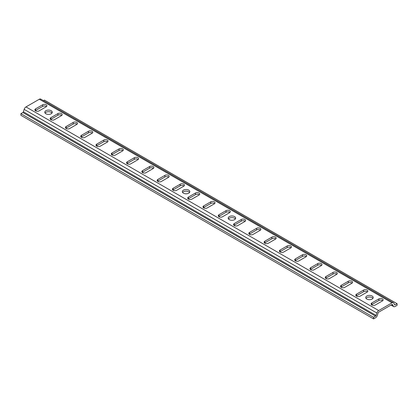 <?xml version="1.0" encoding="UTF-8"?>
<svg xmlns="http://www.w3.org/2000/svg" width="418" height="418" viewBox="0 0 418 418"><rect width="100%" height="100%" fill="white"/><g stroke="black" fill="none" stroke-linecap="round" stroke-linejoin="round"><path stroke-width="0.63" d="M51.174 110.713A3.741 2.158 0 0 0 47.098 110.242A3.741 2.158 0 0 0 44.789 112.238A3.741 2.158 0 0 0 45.881 113.764A3.741 2.158 0 0 0 49.956 114.234A3.741 2.158 0 0 0 52.266 112.238A3.741 2.158 0 0 0 51.174 110.713M45.06 113.053A3.741 2.158 180 0 1 51.174 112.337A3.741 2.158 180 0 1 51.994 113.053M188.722 190.122A3.741 2.158 0 0 0 184.646 189.657A3.741 2.158 0 0 0 182.337 191.653A3.741 2.158 0 0 0 183.429 193.179A3.741 2.158 0 0 0 187.504 193.644A3.741 2.158 0 0 0 189.814 191.653A3.741 2.158 0 0 0 188.722 190.122M182.609 192.463A3.741 2.158 180 0 1 188.722 191.752A3.741 2.158 180 0 1 189.542 192.463M234.571 216.592A3.741 2.158 0 0 0 230.496 216.127A3.741 2.158 0 0 0 228.186 218.123A3.741 2.158 0 0 0 229.278 219.649A3.741 2.158 0 0 0 233.354 220.119A3.741 2.158 0 0 0 235.663 218.123A3.741 2.158 0 0 0 234.571 216.592M228.458 218.938A3.741 2.158 180 0 1 234.571 218.222A3.741 2.158 180 0 1 235.391 218.938M372.119 296.007A3.741 2.158 0 0 0 368.044 295.536A3.741 2.158 0 0 0 365.734 297.532A3.741 2.158 0 0 0 366.826 299.063A3.741 2.158 0 0 0 370.902 299.528A3.741 2.158 0 0 0 373.211 297.532A3.741 2.158 0 0 0 372.119 296.007M366.006 298.347A3.741 2.158 180 0 1 372.119 297.637A3.741 2.158 180 0 1 372.94 298.347M35.593 110.88A2.492 1.442 0 0 0 39.125 110.88L46.173 106.809A2.492 1.442 0 0 0 46.905 105.791A2.492 1.442 0 0 0 45.369 104.458A2.492 1.442 0 0 0 42.646 104.772L35.598 108.842A2.492 1.442 0 0 0 34.866 109.861A2.492 1.442 0 0 0 35.593 110.88M50.876 119.705A2.492 1.442 0 0 0 54.408 119.705L61.456 115.629A2.492 1.442 0 0 0 62.188 114.616A2.492 1.442 0 0 0 60.652 113.283A2.492 1.442 0 0 0 57.93 113.597L50.881 117.667A2.492 1.442 0 0 0 50.15 118.686A2.492 1.442 0 0 0 50.876 119.705M66.164 126.492A2.492 1.442 0 0 0 65.433 127.511A2.492 1.442 0 0 0 66.159 128.53A2.492 1.442 0 0 0 69.691 128.53L76.74 124.454A2.492 1.442 0 0 0 77.471 123.435A2.492 1.442 0 0 0 75.935 122.108A2.492 1.442 0 0 0 73.213 122.417L66.159 126.492L66.159 128.122L73.213 124.047A2.492 1.442 180 0 1 77.037 124.251M81.442 137.35A2.492 1.442 0 0 0 84.974 137.35L92.023 133.279A2.492 1.442 0 0 0 92.754 132.26A2.492 1.442 0 0 0 91.218 130.928A2.492 1.442 0 0 0 88.496 131.242L81.447 135.317A2.492 1.442 0 0 0 80.716 136.331A2.492 1.442 0 0 0 81.442 137.35M96.725 146.175A2.492 1.442 0 0 0 100.257 146.175L107.306 142.104A2.492 1.442 0 0 0 108.037 141.085A2.492 1.442 0 0 0 106.501 139.753A2.492 1.442 0 0 0 103.779 140.067L96.73 144.137A2.492 1.442 0 0 0 95.999 145.156A2.492 1.442 0 0 0 96.725 146.175M112.008 155A2.492 1.442 0 0 0 115.54 155L122.589 150.924A2.492 1.442 0 0 0 123.32 149.91A2.492 1.442 0 0 0 121.784 148.578A2.492 1.442 0 0 0 119.062 148.892L112.014 152.962A2.492 1.442 0 0 0 111.282 153.981A2.492 1.442 0 0 0 112.008 155M127.291 163.825A2.492 1.442 0 0 0 130.824 163.825L137.872 159.749A2.492 1.442 0 0 0 138.604 158.73A2.492 1.442 0 0 0 137.067 157.403A2.492 1.442 0 0 0 134.345 157.711L127.297 161.787A2.492 1.442 0 0 0 126.565 162.806A2.492 1.442 0 0 0 127.291 163.825M142.575 172.644A2.492 1.442 0 0 0 146.107 172.644L153.155 168.574A2.492 1.442 0 0 0 153.887 167.555A2.492 1.442 0 0 0 152.351 166.223A2.492 1.442 0 0 0 149.628 166.536L142.58 170.612A2.492 1.442 0 0 0 141.848 171.626A2.492 1.442 0 0 0 142.575 172.644M157.863 179.432A2.492 1.442 0 0 0 157.131 180.451A2.492 1.442 0 0 0 157.858 181.469A2.492 1.442 0 0 0 161.39 181.469L168.438 177.399A2.492 1.442 0 0 0 169.17 176.38A2.492 1.442 0 0 0 167.634 175.048A2.492 1.442 0 0 0 164.911 175.361L157.858 179.432L157.858 181.062M173.141 190.294A2.492 1.442 0 0 0 176.673 190.294L183.721 186.219A2.492 1.442 0 0 0 184.453 185.2A2.492 1.442 0 0 0 182.917 183.873A2.492 1.442 0 0 0 180.195 184.186L173.146 188.257A2.492 1.442 0 0 0 172.415 189.276A2.492 1.442 0 0 0 173.141 190.294M188.429 197.082A2.492 1.442 0 0 0 187.698 198.101A2.492 1.442 0 0 0 188.424 199.114A2.492 1.442 0 0 0 191.956 199.114L199.005 195.044A2.492 1.442 0 0 0 199.736 194.025A2.492 1.442 0 0 0 198.2 192.698A2.492 1.442 0 0 0 195.478 193.006L188.424 197.082L188.424 198.712M203.707 207.939A2.492 1.442 0 0 0 207.239 207.939L214.288 203.869A2.492 1.442 0 0 0 215.019 202.85A2.492 1.442 0 0 0 213.483 201.518A2.492 1.442 0 0 0 210.761 201.831L203.712 205.902A2.492 1.442 0 0 0 202.981 206.92A2.492 1.442 0 0 0 203.707 207.939M218.995 214.727A2.492 1.442 0 0 0 218.264 215.745A2.492 1.442 0 0 0 218.99 216.764A2.492 1.442 0 0 0 222.522 216.764L229.571 212.694A2.492 1.442 0 0 0 230.302 211.675A2.492 1.442 0 0 0 228.766 210.343A2.492 1.442 0 0 0 226.044 210.656L218.99 214.727L218.99 216.357L226.044 212.287A2.492 1.442 180 0 1 229.869 212.49M237.8 225.589L244.854 221.514A2.492 1.442 0 0 0 245.585 220.495A2.492 1.442 0 0 0 244.049 219.168A2.492 1.442 0 0 0 241.327 219.481L234.279 223.552A2.492 1.442 0 0 0 233.547 224.57A2.492 1.442 0 0 0 234.273 225.589A2.492 1.442 0 0 0 237.805 225.589M249.562 232.377A2.492 1.442 0 0 0 248.83 233.396A2.492 1.442 0 0 0 249.556 234.409A2.492 1.442 0 0 0 253.089 234.409L260.137 230.339A2.492 1.442 0 0 0 260.869 229.32A2.492 1.442 0 0 0 259.332 227.993A2.492 1.442 0 0 0 256.61 228.301L249.556 232.377L249.556 234.002L256.61 229.931A2.492 1.442 180 0 1 260.435 230.135M264.84 243.234A2.492 1.442 0 0 0 268.366 243.234L275.42 239.164A2.492 1.442 0 0 0 276.152 238.145A2.492 1.442 0 0 0 274.616 236.813A2.492 1.442 0 0 0 271.893 237.126L264.845 241.196A2.492 1.442 0 0 0 264.113 242.215A2.492 1.442 0 0 0 264.84 243.234M280.123 252.059A2.492 1.442 0 0 0 283.655 252.059L290.703 247.984A2.492 1.442 0 0 0 291.435 246.97A2.492 1.442 0 0 0 289.899 245.638A2.492 1.442 0 0 0 287.176 245.951L280.123 250.021A2.492 1.442 0 0 0 279.396 251.04A2.492 1.442 0 0 0 280.123 252.059M295.406 260.884A2.492 1.442 0 0 0 298.933 260.884L305.986 256.809A2.492 1.442 0 0 0 306.718 255.79A2.492 1.442 0 0 0 305.182 254.463A2.492 1.442 0 0 0 302.46 254.771L295.411 258.846A2.492 1.442 0 0 0 294.68 259.865A2.492 1.442 0 0 0 295.406 260.884M310.689 269.704A2.492 1.442 0 0 0 314.221 269.704L321.27 265.634A2.492 1.442 0 0 0 322.001 264.615A2.492 1.442 0 0 0 320.465 263.283A2.492 1.442 0 0 0 317.743 263.596L310.689 267.672A2.492 1.442 0 0 0 309.963 268.685A2.492 1.442 0 0 0 310.689 269.704M329.499 278.529L336.553 274.459A2.492 1.442 0 0 0 337.284 273.44A2.492 1.442 0 0 0 335.748 272.108A2.492 1.442 0 0 0 333.026 272.421L325.977 276.491A2.492 1.442 0 0 0 325.246 277.51A2.492 1.442 0 0 0 325.972 278.529A2.492 1.442 0 0 0 329.504 278.529M341.26 285.316A2.492 1.442 0 0 0 340.529 286.335A2.492 1.442 0 0 0 341.255 287.354A2.492 1.442 0 0 0 344.787 287.354L351.836 283.279A2.492 1.442 0 0 0 352.567 282.265A2.492 1.442 0 0 0 351.031 280.933A2.492 1.442 0 0 0 348.309 281.246L341.255 285.316L341.255 286.947L348.309 282.871A2.492 1.442 180 0 1 352.134 283.075M360.065 296.179L367.119 292.104A2.492 1.442 0 0 0 367.85 291.085A2.492 1.442 0 0 0 366.314 289.758A2.492 1.442 0 0 0 363.592 290.066L356.544 294.141A2.492 1.442 0 0 0 355.812 295.16A2.492 1.442 0 0 0 356.538 296.179A2.492 1.442 0 0 0 360.07 296.179M371.827 302.966A2.492 1.442 0 0 0 371.095 303.98A2.492 1.442 0 0 0 371.821 304.999A2.492 1.442 0 0 0 375.354 304.999L382.402 300.929A2.492 1.442 0 0 0 383.134 299.91A2.492 1.442 0 0 0 381.597 298.577A2.492 1.442 0 0 0 378.875 298.891L371.821 302.966L371.821 304.591L378.875 300.521A2.492 1.442 180 0 1 382.7 300.725M397.1 303.708L395.135 304.847A0.831 0.481 -60 0 1 394.717 304.884A0.831 0.481 -60 0 1 394.597 304.748L393.845 303.181A2.827 1.63 120 0 0 393.427 302.705A2.827 1.63 120 0 0 392.011 302.846L378.677 310.548A2.827 1.63 120 0 0 376.843 312.998L376.09 315.428A0.831 0.481 -60 0 1 375.552 316.149L373.587 317.288L373.587 318.913L375.552 317.779A2.827 1.63 120 0 0 377.386 315.329L378.138 312.894A0.831 0.481 -60 0 1 378.677 312.178L392.011 304.476A0.831 0.481 -60 0 1 392.429 304.435A0.831 0.481 -60 0 1 392.549 304.576L393.301 306.143A2.827 1.63 120 0 0 393.719 306.613A2.827 1.63 120 0 0 395.135 306.472L397.1 305.339L397.1 303.708L44.412 100.09L43.446 100.649M393.427 302.705L40.739 99.087A2.827 1.63 120 0 0 39.323 99.228L25.989 106.924A2.827 1.63 120 0 0 24.155 109.375L23.403 111.81A0.831 0.481 -60 0 1 22.865 112.531L20.9 113.665L20.9 115.295L373.587 318.913M373.587 317.288L20.9 113.665M356.246 295.975A2.492 1.442 180 0 1 356.544 295.772L363.592 291.696A2.492 1.442 180 0 1 367.417 291.9M371.529 304.795A2.492 1.442 180 0 1 371.827 304.591M340.963 287.15A2.492 1.442 180 0 1 341.26 286.947M325.679 278.325A2.492 1.442 180 0 1 325.977 278.122L333.026 274.051A2.492 1.442 180 0 1 336.851 274.255M310.396 269.5A2.492 1.442 180 0 1 310.689 269.296L317.743 265.226A2.492 1.442 180 0 1 321.567 265.43M295.113 260.68A2.492 1.442 180 0 1 295.411 260.477L302.46 256.401A2.492 1.442 180 0 1 306.284 256.605M279.83 251.855A2.492 1.442 180 0 1 280.123 251.652L287.176 247.581A2.492 1.442 180 0 1 291.001 247.78M264.547 243.03A2.492 1.442 180 0 1 264.845 242.827L271.893 238.756A2.492 1.442 180 0 1 275.718 238.96M249.264 234.205A2.492 1.442 180 0 1 249.562 234.002M233.981 225.386A2.492 1.442 180 0 1 234.279 225.182L241.327 221.106A2.492 1.442 180 0 1 245.152 221.31M218.698 216.561A2.492 1.442 180 0 1 218.995 216.357M203.414 207.736A2.492 1.442 180 0 1 203.712 207.532L210.761 203.461A2.492 1.442 180 0 1 214.586 203.665M188.131 198.916A2.492 1.442 180 0 1 188.429 198.712L195.478 194.636A2.492 1.442 180 0 1 199.302 194.84M172.848 190.091A2.492 1.442 180 0 1 173.146 189.887L180.195 185.811A2.492 1.442 180 0 1 184.019 186.015M157.565 181.266A2.492 1.442 180 0 1 157.863 181.062L164.911 176.992A2.492 1.442 180 0 1 168.736 177.195M142.282 172.441A2.492 1.442 180 0 1 142.58 172.237L149.628 168.167A2.492 1.442 180 0 1 153.453 168.37M126.999 163.621A2.492 1.442 180 0 1 127.297 163.417L134.345 159.342A2.492 1.442 180 0 1 138.17 159.545M111.716 154.796A2.492 1.442 180 0 1 112.014 154.592L119.062 150.517A2.492 1.442 180 0 1 122.887 150.72M96.433 145.971A2.492 1.442 180 0 1 96.73 145.767L103.779 141.697A2.492 1.442 180 0 1 107.604 141.901M81.149 137.146A2.492 1.442 180 0 1 81.447 136.942L88.496 132.872A2.492 1.442 180 0 1 92.321 133.076M65.866 128.326A2.492 1.442 180 0 1 66.164 128.122M50.583 119.501A2.492 1.442 180 0 1 50.881 119.297L57.93 115.227A2.492 1.442 180 0 1 61.754 115.425M35.3 110.676A2.492 1.442 180 0 1 35.598 110.472L42.646 106.402A2.492 1.442 180 0 1 46.471 106.606M395.135 304.847L394.456 304.45M392.011 302.846L39.323 99.228M378.677 310.548L25.989 106.924M376.843 312.998L24.155 109.375M376.09 315.428L23.403 111.81M375.552 316.149L22.865 112.531M392.549 304.576L392.246 304.398M393.301 306.143L391.211 304.936M378.875 300.521L378.875 298.891M356.544 295.772L356.544 294.141M363.592 291.696L363.592 290.066M348.309 282.871L348.309 281.246M333.026 274.051L333.026 272.421M325.977 278.122L325.977 276.491M317.743 265.226L317.743 263.596M310.689 269.296L310.689 267.672M302.46 256.401L302.46 254.771M295.411 260.477L295.411 258.846M287.176 247.581L287.176 245.951M280.123 251.652L280.123 250.021M271.893 238.756L271.893 237.126M264.845 242.827L264.845 241.196M256.61 229.931L256.61 228.301M241.327 221.106L241.327 219.481M234.279 225.182L234.279 223.552M226.044 212.287L226.044 210.656M210.761 203.461L210.761 201.831M203.712 207.532L203.712 205.902M195.478 194.636L195.478 193.006M180.195 185.811L180.195 184.186M173.146 189.887L173.146 188.257M164.911 176.992L164.911 175.361M149.628 168.167L149.628 166.536M142.58 172.237L142.58 170.612M134.345 159.342L134.345 157.711M127.297 163.417L127.297 161.787M119.062 150.517L119.062 148.892M112.014 154.592L112.014 152.962M103.779 141.697L103.779 140.067M96.73 145.767L96.73 144.137M88.496 132.872L88.496 131.242M81.447 136.942L81.447 135.317M73.213 124.047L73.213 122.417M57.93 115.227L57.93 113.597M50.881 119.297L50.881 117.667M42.646 106.402L42.646 104.772M35.598 110.472L35.598 108.842M393.719 306.613L391.013 305.051"/></g></svg>
